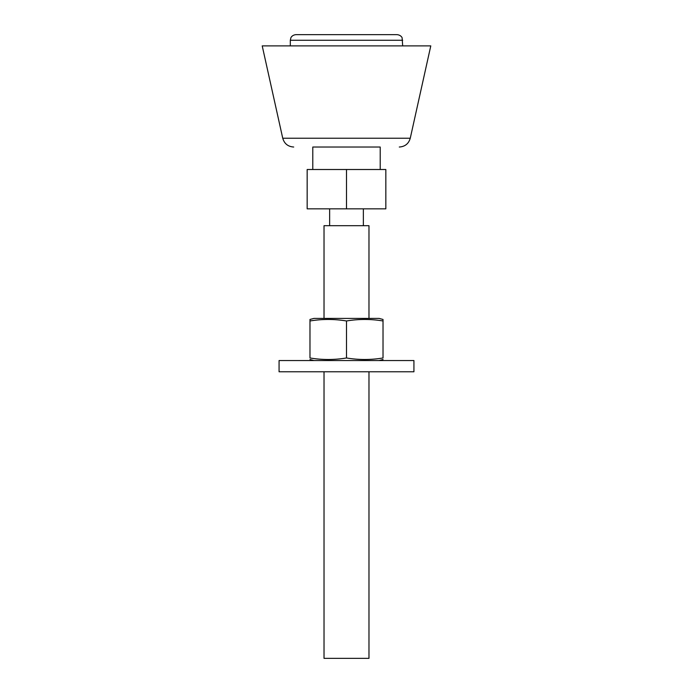 <?xml version="1.0" encoding="UTF-8"?>
<svg xmlns="http://www.w3.org/2000/svg" width="693" height="693" viewBox="0 0 693 693"><rect width="100%" height="100%" fill="white"/><g stroke="black" fill="none" stroke-linecap="round" stroke-linejoin="round"><path stroke-width="1.04" d="M346.5 360.551L279.071 360.551L279.071 371.786L413.929 371.786L413.929 360.551L346.5 360.551M383.021 319.456L383.021 320.972L383.021 319.456L379.088 318.408L313.912 318.408L309.979 319.456L309.979 320.972L309.979 319.456M346.5 320.972C334.329 318.953 322.15 318.953 309.979 320.972L309.979 357.978C322.15 359.996 334.329 359.996 346.5 357.978C358.671 359.996 370.85 359.996 383.021 357.978L383.021 320.972C370.85 318.953 358.671 318.953 346.5 320.972L346.5 357.978M313.912 360.551L309.979 359.494M402.685 40.272L290.315 40.272L290.887 37.794C290.765 37.872 291.952 35.005 295.928 34.65L397.072 34.65C401.048 35.005 402.235 37.872 402.113 37.794L402.685 45.885M346.5 169.508L307.164 169.508L307.164 208.836L385.836 208.836L385.836 169.508L346.5 169.508L346.5 208.836M324.021 318.408L324.021 225.693L368.979 225.693L368.979 318.408M324.021 371.786L324.021 658.35L368.979 658.35L368.979 371.786M312.786 169.508L312.786 147.029L380.214 147.029L380.214 169.508M346.5 147.029L380.214 147.029M410.265 138.228L282.735 138.228L262.214 45.885L430.786 45.885L410.265 138.228C408.662 143.72 404.998 146.647 399.289 147.029M379.088 360.551L383.021 359.494M290.315 40.272L290.315 45.885M329.643 208.836L329.643 225.693M363.357 208.836L363.357 225.693M282.735 138.228C284.338 143.72 288.002 146.647 293.711 147.029"/></g></svg>
